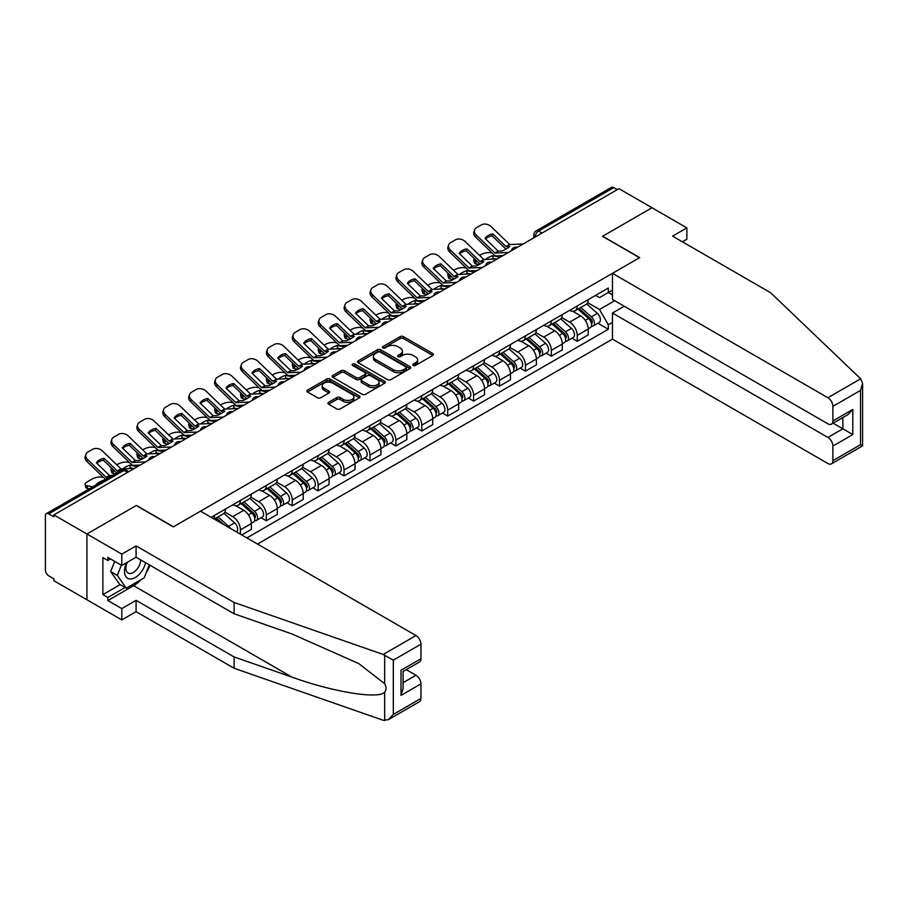 <?xml version="1.0" encoding="UTF-8"?>
<svg xmlns="http://www.w3.org/2000/svg" width="908" height="908" viewBox="0 0 908 908"><rect width="100%" height="100%" fill="white"/><g stroke="black" fill="none" stroke-linecap="round" stroke-linejoin="round"><path stroke-width="1.36" d="M413.197 365.436A1.612 0.931 0 0 0 415.478 365.436L432.798 355.437A2.304 1.328 0 0 0 433.468 354.495A2.304 1.328 0 0 0 432.798 353.553L403.447 336.607A2.304 1.328 0 0 0 400.19 336.607L382.87 346.606A1.612 0.931 0 0 0 382.393 347.265A1.612 0.931 0 0 0 382.87 347.923A1.612 0.931 0 0 0 385.151 347.923L387.387 346.629A7.378 4.256 0 0 1 397.829 346.629L400.269 348.048A7.378 4.256 0 0 1 402.437 351.055A7.378 4.256 0 0 1 400.269 354.075L398.033 355.369A1.612 0.931 0 0 0 397.556 356.027A1.612 0.931 0 0 0 398.033 356.685A1.612 0.931 0 0 0 400.315 356.685L402.55 355.391A7.378 4.256 0 0 1 412.992 355.391L415.433 356.799A7.378 4.256 0 0 1 417.601 359.806A7.378 4.256 0 0 1 415.433 362.825L413.197 364.119A1.612 0.931 0 0 0 412.72 364.778A1.612 0.931 0 0 0 413.197 365.436L413.197 364.119M328.617 402.312A2.304 1.328 0 0 0 327.936 403.254A2.304 1.328 0 0 0 328.617 404.196L336.845 408.952A2.304 1.328 0 0 0 340.114 408.952L359.352 397.84A2.304 1.328 0 0 0 360.022 396.898A2.304 1.328 0 0 0 359.352 395.956L330.001 379.011A2.304 1.328 0 0 0 326.744 379.011L307.506 390.122A2.304 1.328 0 0 0 306.825 391.064A2.304 1.328 0 0 0 307.506 392.006L317.448 397.749A2.304 1.328 0 0 0 320.706 397.749L328.946 392.994A2.304 1.328 0 0 0 329.615 392.052A2.304 1.328 0 0 0 328.946 391.11L324.008 388.261A6.163 3.564 0 0 1 322.204 385.741A6.163 3.564 0 0 1 326.006 382.45A6.163 3.564 0 0 1 332.737 383.221L352.054 394.378A6.163 3.564 0 0 1 353.859 396.898A6.163 3.564 0 0 1 350.057 400.19A6.163 3.564 0 0 1 343.326 399.418L340.114 397.556A2.304 1.328 0 0 0 336.845 397.556L328.617 402.312L328.617 404.196M53.867 514.915L618.938 188.671L652.001 207.75L602.503 236.33L639.538 257.713L173.462 526.799L136.427 505.416L86.93 533.995L53.867 514.915L53.867 516.834L48.726 513.86A4.699 2.713 -120 0 0 46.376 513.622A4.699 2.713 -120 0 0 45.4 515.778L45.4 570.054A4.699 2.713 -120 0 0 48.726 575.808L53.867 578.782L53.867 580.7L86.93 599.779L86.93 533.995L86.93 599.779L121.808 619.914L121.808 608.598L136.087 600.358L136.087 611.674L121.808 619.914M387.557 379.669A2.304 1.328 0 0 0 390.815 379.669L410.053 368.569A2.304 1.328 0 0 0 410.734 367.626A2.304 1.328 0 0 0 410.053 366.684L380.702 349.739A2.304 1.328 0 0 0 377.444 349.739L358.206 360.851A2.304 1.328 0 0 0 357.536 361.793A2.304 1.328 0 0 0 358.206 362.735L387.557 379.669M353.223 365.788A1.612 0.931 0 0 1 354.869 366.015L354.869 364.097L384.697 381.315A2.304 1.328 0 0 1 385.378 382.257A2.304 1.328 0 0 1 384.697 383.199L365.459 394.31A2.304 1.328 0 0 1 362.201 394.31L332.85 377.365L332.85 375.481A2.304 1.328 0 0 0 332.18 376.423A2.304 1.328 0 0 0 332.85 377.365M332.85 375.481L341.09 370.725A2.304 1.328 0 0 1 344.348 370.725L356.254 377.603A2.304 1.328 0 0 0 359.511 377.603L364.971 374.448A2.304 1.328 0 0 0 365.652 373.506A2.304 1.328 0 0 0 364.971 372.564L352.588 365.413A1.612 0.931 0 0 1 352.111 364.755A1.612 0.931 0 0 1 353.11 363.892A1.612 0.931 0 0 1 354.869 364.097M257.509 544.062L612.469 339.138L827.892 463.511A7.048 4.063 -120 0 0 831.422 463.863A7.048 4.063 -120 0 0 832.886 460.64L832.886 446.055A7.048 4.063 -120 0 0 827.892 437.429L842.851 428.792L852.816 434.546L832.886 446.055M542.042 233.072L538.546 231.052A4.699 2.713 60 0 0 536.197 230.825L611.447 187.377A4.699 2.713 60 0 1 613.797 187.616L538.546 231.052A4.699 2.713 120 0 0 535.232 236.806L535.232 236.999M617.281 189.624L613.797 187.616M577.25 305.951A10.805 6.242 60 0 1 575.014 310.808L585.978 304.475A10.805 6.242 -120 0 0 588.214 299.629M561.689 317.584L569.611 322.158A10.805 6.242 60 0 1 577.25 335.392L588.214 329.059A10.805 6.242 -120 0 0 580.575 315.825L572.732 311.296M588.214 329.059L588.214 334.916L577.25 341.238L571.995 338.207M575.014 310.808A10.805 6.242 60 0 1 569.691 310.32M577.25 335.392L577.25 341.238M551.338 320.91A10.805 6.242 60 0 1 549.102 325.768L560.066 319.434A10.805 6.242 -120 0 0 562.302 314.588M546.083 353.167L551.338 356.197L562.302 349.875L562.302 344.019A10.805 6.242 -120 0 0 554.663 330.784L546.82 326.256M549.102 325.768A10.805 6.242 60 0 1 543.779 325.28M535.777 332.544L543.699 337.118A10.805 6.242 60 0 1 551.338 350.352L551.338 356.197M525.426 335.869A10.805 6.242 60 0 1 523.19 340.727L534.154 334.394A10.805 6.242 -120 0 0 536.39 329.547M520.171 368.126L525.426 371.168L536.39 364.834L536.39 358.989A10.805 6.242 -120 0 0 528.751 345.755L520.908 341.215M523.19 340.727A10.805 6.242 60 0 1 517.866 340.239M509.876 347.503L517.787 352.077A10.805 6.242 60 0 1 525.426 365.311L525.426 371.168M499.514 350.829A10.805 6.242 60 0 1 497.278 355.686L508.242 349.353A10.805 6.242 -120 0 0 510.478 344.507M494.258 383.085L499.514 386.127L510.478 379.794L510.478 373.948A10.805 6.242 -120 0 0 502.839 360.714L494.996 356.174M497.278 355.686A10.805 6.242 60 0 1 491.966 355.198M483.964 362.462L491.875 367.036A10.805 6.242 60 0 1 499.514 380.27L499.514 386.127M473.601 365.788A10.805 6.242 60 0 1 471.365 370.646L482.33 364.312A10.805 6.242 -120 0 0 484.566 359.466M468.346 398.044L473.601 401.086L484.566 394.753L484.566 388.908A10.805 6.242 -120 0 0 476.927 375.674L469.084 371.134M471.365 370.646A10.805 6.242 60 0 1 466.054 370.158M458.052 377.433L465.963 381.996A10.805 6.242 60 0 1 473.601 395.23L473.601 401.086M447.689 380.747A10.805 6.242 60 0 1 445.453 385.605L456.418 379.272A10.805 6.242 -120 0 0 458.654 374.425M442.434 413.004L447.689 416.046L458.654 409.712L458.654 403.867A10.805 6.242 -120 0 0 451.015 390.633L443.172 386.104M445.453 385.605A10.805 6.242 60 0 1 440.142 385.117M432.14 392.392L440.051 396.955A10.805 6.242 60 0 1 447.689 410.189L447.689 416.046M421.777 395.706A10.805 6.242 60 0 1 419.541 400.564L430.506 394.231A10.805 6.242 -120 0 0 432.741 389.384M416.522 427.963L421.777 431.005L432.741 424.672L432.741 418.826A10.805 6.242 -120 0 0 425.103 405.592L417.26 401.064M419.541 400.564A10.805 6.242 60 0 1 414.23 400.076M406.228 407.351L414.139 411.914A10.805 6.242 60 0 1 421.777 425.148L421.777 431.005M395.865 410.677A10.805 6.242 60 0 1 393.629 415.524L404.593 409.19A10.805 6.242 -120 0 0 406.829 404.344M390.61 442.922L395.877 445.964L406.829 439.631L406.829 433.786A10.805 6.242 -120 0 0 399.191 420.552L391.348 416.023M393.629 415.524A10.805 6.242 60 0 1 388.318 415.035M380.316 422.311L388.227 426.874A10.805 6.242 60 0 1 395.877 440.108L395.877 445.964M369.965 425.636A10.805 6.242 60 0 1 367.717 430.483L378.681 424.149A10.805 6.242 -120 0 0 380.917 419.303M364.698 457.893L369.965 460.924L380.917 454.59L380.917 448.745A10.805 6.242 -120 0 0 373.279 435.511L365.436 430.982M367.717 430.483A10.805 6.242 60 0 1 362.406 429.995M354.404 437.27L362.315 441.833A10.805 6.242 60 0 1 369.965 455.067L369.965 460.924M344.053 440.596A10.805 6.242 60 0 1 341.805 445.442L352.769 439.109A10.805 6.242 -120 0 0 355.005 434.262M338.786 472.852L344.053 475.883L355.005 469.549L355.005 463.704A10.805 6.242 -120 0 0 347.367 450.47L339.524 445.941M341.805 445.442A10.805 6.242 60 0 1 336.493 444.954M328.492 452.229L336.403 456.803A10.805 6.242 60 0 1 344.053 470.038L344.053 475.883M318.141 455.555A10.805 6.242 60 0 1 315.893 460.401L326.857 454.068A10.805 6.242 -120 0 0 329.093 449.222M312.885 487.812L318.141 490.842L329.093 484.509L329.093 478.664A10.805 6.242 -120 0 0 321.455 465.429L313.612 460.901M315.893 460.401A10.805 6.242 60 0 1 310.581 459.913M302.58 467.189L310.491 471.763A10.805 6.242 60 0 1 318.141 484.997L318.141 490.842M292.228 470.514A10.805 6.242 60 0 1 289.981 475.361L300.945 469.027A10.805 6.242 -120 0 0 303.181 464.181M286.973 502.771L292.228 505.801L303.193 499.468L303.193 493.623A10.805 6.242 -120 0 0 295.543 480.389L287.7 475.86M289.981 475.361A10.805 6.242 60 0 1 284.669 474.873M276.668 482.148L284.579 486.722A10.805 6.242 60 0 1 292.228 499.956L292.228 505.801M266.316 485.474A10.805 6.242 60 0 1 264.08 490.32L275.033 483.998A10.805 6.242 -120 0 0 277.281 479.14M261.061 517.73L266.316 520.761L277.281 514.427L277.281 508.582A10.805 6.242 -120 0 0 269.631 495.348L261.788 490.819M264.08 490.32A10.805 6.242 60 0 1 258.757 489.832M250.756 497.107L258.678 501.681A10.805 6.242 60 0 1 266.316 514.915L266.316 520.761M240.404 500.433A10.805 6.242 60 0 1 238.168 505.279L249.121 498.957A10.805 6.242 -120 0 0 251.368 494.1M241.732 534.96L251.368 529.398L251.368 523.541A10.805 6.242 -120 0 0 243.719 510.307L235.876 505.779M238.168 505.279A10.805 6.242 60 0 1 232.845 504.791M224.844 512.067L232.766 516.641A10.805 6.242 60 0 1 240.404 529.875L240.404 534.188M214.254 519.092L223.209 513.917A10.805 6.242 -120 0 0 225.456 509.059M214.492 515.392A10.805 6.242 60 0 1 213.686 518.763M612.469 294.93L608.315 292.524L599.507 297.608L595.603 295.361M587.601 302.625L599.507 309.503L614.705 300.73M612.469 322.351L608.315 324.746L599.507 309.503M246.885 537.922L608.315 329.252L608.315 324.746M612.469 290.129L608.315 292.524L608.315 288.018L211.167 517.31M597.907 323.248L608.315 329.252M413.832 365.663L415.433 364.744A7.378 4.256 0 0 0 417.601 361.724L417.601 359.806M402.437 351.055L402.437 352.974A7.378 4.256 0 0 1 400.269 355.993L398.68 356.912M432.798 353.553L432.798 355.437L403.447 338.525A2.304 1.328 0 0 0 400.19 338.525L383.516 348.15M410.019 368.58L380.702 351.657A2.304 1.328 0 0 0 377.444 351.657L358.24 362.746M405.978 368.285A1.612 0.931 0 0 0 406.455 367.626A1.612 0.931 0 0 0 405.978 366.968L380.214 352.088A1.612 0.931 0 0 0 377.932 352.088L375.571 353.462A7.378 4.256 0 0 0 373.415 356.469A7.378 4.256 0 0 0 375.571 359.477L393.175 369.647A7.378 4.256 0 0 0 403.617 369.647L405.978 368.285L405.978 370.203A1.612 0.931 0 0 0 406.455 369.545L406.455 367.626M373.415 356.469L373.415 358.388A7.378 4.256 0 0 0 375.571 361.395L375.571 359.477M405.978 370.203L403.617 371.565A7.378 4.256 0 0 1 393.175 371.565L375.571 361.395M332.884 377.387L341.09 372.643L341.09 370.725M365.652 373.506L365.652 375.424A2.304 1.328 0 0 1 364.971 376.366L359.511 379.521A2.304 1.328 0 0 1 356.254 379.521L344.348 372.643A2.304 1.328 0 0 0 341.09 372.643M354.869 366.015L384.674 383.221M368.603 384.731A6.163 3.564 0 0 0 375.322 385.503A6.163 3.564 0 0 0 379.135 382.211A6.163 3.564 0 0 0 377.319 379.692L370.521 375.764A2.304 1.328 0 0 0 367.252 375.764L361.793 378.92A2.304 1.328 0 0 0 361.123 379.862A2.304 1.328 0 0 0 361.793 380.804L368.603 384.731L368.603 386.649A6.163 3.564 0 0 0 375.322 387.421A6.163 3.564 0 0 0 379.135 384.129L379.135 382.211M361.123 379.862L361.123 381.78A2.304 1.328 0 0 0 361.793 382.722L361.793 380.804M368.603 386.649L361.793 382.722M353.859 396.898L353.859 398.816A6.163 3.564 0 0 1 350.057 402.108A6.163 3.564 0 0 1 343.326 401.336L340.114 399.475A2.304 1.328 0 0 0 336.845 399.475L328.651 404.208M322.204 385.741L322.204 387.659A6.163 3.564 0 0 0 324.008 390.179L324.008 388.261M328.946 391.11L328.946 392.994L324.008 390.179M359.318 397.863L330.001 380.929A2.304 1.328 0 0 0 326.744 380.929L307.528 392.018L307.506 390.122M495.859 258.984L493.192 258.474L492.511 255.716L500.251 257.202M479.538 255.386L480.661 254.728A7.048 2.565 -13.9 0 1 490.377 252.753L492.25 253.116M474.339 258.632A7.048 2.565 -13.9 0 0 473.738 260.108A7.048 2.565 -13.9 0 0 475.588 261.288L476.28 264.046A7.048 2.565 166.1 0 1 474.419 262.866L473.738 260.108M477.472 261.652L475.588 261.288M492.511 255.716A14.562 5.312 -13.9 0 0 485.508 259.461M479.049 264.58L476.28 264.046M493.192 258.474A14.562 5.312 -13.9 0 0 491.376 259.189M577.999 309.083L588.566 318.504A5.868 3.394 60 0 1 590.404 327.584L588.214 328.844M578.283 309.333L583.254 312.193M579.066 308.459L590.813 318.946A2.815 1.623 60 0 1 591.698 323.305A2.815 1.623 60 0 1 591.449 323.407M580.825 307.449L591.38 316.869A5.868 3.394 60 0 1 593.23 325.949A5.868 3.394 60 0 1 591.449 326.142M586.716 303.908L597.362 313.419A5.868 3.394 60 0 1 599.212 322.499L593.23 325.949M492.862 233.923A14.562 10.646 -160.8 0 0 485.054 238.429L498.163 251.062L501.988 251.028A14.562 3.405 -20.2 0 0 506.573 248.747A14.562 3.405 -20.2 0 0 509.797 246.522L506.074 246.636L492.862 233.923L492.17 235.898L505.291 248.531A3.518 2.032 -120 0 0 505.983 249.076M508.389 252.492L494.951 253.06L476.28 235.093L475.588 237.067A7.048 5.153 -160.8 0 1 473.919 231.869L474.6 229.906A7.048 5.153 19.2 0 0 476.28 235.093M503.055 255.579L496.131 255.897A3.518 2.032 60 0 1 494.951 255.557A3.518 2.032 60 0 1 494.156 254.955L475.588 237.067M523.178 243.957L509.729 244.536L491.058 226.557A7.048 5.153 19.2 0 0 481.354 224.878L476.53 227.67A7.048 5.153 19.2 0 0 474.6 229.906M485.564 238.929A14.562 10.646 -160.8 0 1 492.17 235.898M469.947 273.944L467.279 273.433L466.599 270.675L474.339 272.162M453.625 270.346L454.749 269.687A7.048 2.565 -13.9 0 1 464.465 267.712L466.337 268.076M448.427 273.592A7.048 2.565 -13.9 0 0 447.826 275.067A7.048 2.565 -13.9 0 0 449.676 276.248L450.368 279.006A7.048 2.565 166.1 0 1 448.507 277.825L447.826 275.067M451.56 276.611L449.676 276.248M466.599 270.675A14.562 5.312 -13.9 0 0 459.596 274.42M453.137 279.539L450.368 279.006M467.279 273.433A14.562 5.312 -13.9 0 0 465.464 274.159M552.087 324.043L562.654 333.463A5.868 3.394 60 0 1 564.492 342.543L562.302 343.803M552.37 324.292L557.342 327.152M553.154 323.418L564.901 333.906A2.815 1.623 60 0 1 565.786 338.264A2.815 1.623 60 0 1 565.536 338.366M554.913 322.408L565.468 331.829A5.868 3.394 60 0 1 567.318 340.909A5.868 3.394 60 0 1 565.548 341.102M560.803 318.878L571.45 328.378A5.868 3.394 60 0 1 573.3 337.458L567.318 340.909M444.035 288.903L441.367 288.392L440.686 285.634L448.427 287.121M427.713 285.305L428.837 284.647A7.048 2.565 -13.9 0 1 438.553 282.672L440.425 283.035M422.515 288.551A7.048 2.565 -13.9 0 0 421.914 290.027A7.048 2.565 -13.9 0 0 423.764 291.207L424.456 293.965A7.048 2.565 166.1 0 1 422.595 292.785L421.914 290.027M425.648 291.57L423.764 291.207M440.686 285.634A14.562 5.312 -13.9 0 0 433.684 289.38M427.225 294.498L424.456 293.965M441.367 288.392A14.562 5.312 -13.9 0 0 439.551 289.119M526.175 339.002L536.741 348.422A5.868 3.394 60 0 1 538.58 357.502L536.39 358.762M526.458 339.251L531.43 342.112M527.242 338.378L538.989 348.865A2.815 1.623 60 0 1 539.874 353.223A2.815 1.623 60 0 1 539.624 353.326M529.001 337.367L539.556 346.788A5.868 3.394 60 0 1 541.406 355.868A5.868 3.394 60 0 1 539.636 356.061M534.891 333.838L545.538 343.337A5.868 3.394 60 0 1 547.388 352.418L541.406 355.868M860.682 378.795L862.6 383.448L860.534 390.395L832.886 406.353A7.048 4.063 -120 0 0 827.892 397.727L860.682 378.795L770.597 292.716L672.59 236.137L686.879 227.897L652.001 207.75L602.662 236.239L639.709 257.622L612.469 273.342L827.892 397.727M686.879 227.897L686.879 239.213L682.396 241.8M612.469 339.138L612.469 313.044L827.892 437.429M612.469 273.342L612.469 299.436L827.892 423.809A7.048 4.063 -120 0 0 831.422 424.161A7.048 4.063 -120 0 0 832.886 420.937L832.886 406.353M624.261 306.234L612.469 313.044M833.113 423.185L842.851 428.792L842.851 417.566M832.886 420.937L852.816 409.429L847.834 414.684L831.422 424.161M832.886 460.64L860.534 444.67L861.59 445.272M136.087 600.358L234.094 656.938L234.094 668.254L383.176 720.271L388.318 719.681L393.3 714.426L420.949 698.456A7.048 4.063 60 0 1 419.496 701.68L388.318 719.681M234.094 656.938L292.013 677.141C333.157 692.089 379.26 699.523 384.674 692.066C386.479 689.796 386.479 687.015 384.674 683.713L358.796 663.612L292.013 633.988L234.094 613.785L136.087 557.206L121.808 565.446L107.859 557.399L107.859 560.463L102.865 557.58L102.865 594.604L107.859 597.475L125.134 587.51M234.094 668.254L136.087 611.674M420.949 644.181L393.3 660.15L383.176 654.475L234.094 602.469L136.087 545.89L121.808 554.13L86.93 533.995L136.257 505.518L173.292 526.901L200.532 511.17L415.966 635.555A7.048 4.063 60 0 1 420.949 644.181L420.949 658.754A7.048 4.063 60 0 1 419.496 661.989L403.084 671.455L403.084 688.446L401.018 695.392L401.018 670.263C403.708 671.818 403.708 671.818 401.018 670.263L420.949 658.754M121.808 554.13L121.808 565.446M140.922 579.735A26.423 15.254 -60 0 1 133.601 585.683L107.859 600.551L121.808 608.598M107.859 600.551L107.859 597.475M136.087 545.89L136.087 557.206M234.094 602.469L234.094 613.785M403.084 682.691L415.966 675.257A7.048 4.063 60 0 1 420.949 683.883L420.949 698.456M415.966 675.257L406.239 669.639M149.922 565.185A26.423 15.254 -60 0 1 146.165 572.812M110.515 558.931L107.859 560.463M102.865 594.604L120.151 584.627M126.564 562.699A15.266 8.819 120 0 0 124.464 571.302A15.266 8.819 120 0 0 133.692 578.305A15.266 8.819 120 0 0 145.598 562.688M127.381 562.234A10.453 6.038 120 0 0 125.906 568.204A10.453 6.038 120 0 0 128.062 572.982A10.453 6.038 120 0 0 136.052 570.258A10.453 6.038 120 0 0 140.683 559.85M149.275 564.81L144.224 577.817L126.291 588.18L119.652 584.343L110.685 571.586L114.658 561.326M126.291 588.18L117.325 575.422L121.309 565.162M110.685 571.586L117.325 575.422M466.95 248.883A14.562 10.646 -160.8 0 0 459.142 253.389L472.364 266.112L476.076 265.987A14.562 3.405 -20.2 0 0 480.661 263.706A14.562 3.405 -20.2 0 0 483.885 261.481L480.162 261.595L466.95 248.883L466.258 250.858L479.379 263.49A3.518 2.032 -120 0 0 480.071 264.035M482.477 267.451L469.039 268.03L450.368 250.052L449.676 252.027A7.048 5.153 -160.8 0 1 448.007 246.828L448.688 244.865A7.048 5.153 19.2 0 0 450.368 250.052M477.143 270.539L470.219 270.856A3.518 2.032 60 0 1 469.039 270.516A3.518 2.032 60 0 1 468.244 269.914L449.676 252.027M497.266 258.928L483.816 259.495L465.146 241.517A7.048 5.153 19.2 0 0 455.441 239.848L450.618 242.629A7.048 5.153 19.2 0 0 448.688 244.865M459.664 253.888A14.562 10.646 -160.8 0 1 466.258 250.858M441.038 263.842A14.562 10.646 -160.8 0 0 433.229 268.348L446.339 280.992L450.164 280.947A14.562 3.405 -20.2 0 0 454.749 278.665A14.562 3.405 -20.2 0 0 457.973 276.441L454.25 276.565L441.038 263.842L440.346 265.817L453.467 278.45A3.518 2.032 -120 0 0 454.159 278.994M456.565 282.422L443.127 282.99L424.456 265.011L423.764 266.986A7.048 5.153 -160.8 0 1 422.095 261.788L422.776 259.824A7.048 5.153 19.2 0 0 424.456 265.011M451.231 285.498L444.307 285.816A3.518 2.032 60 0 1 443.127 285.475A3.518 2.032 60 0 1 442.332 284.874L423.764 266.986M471.354 273.887L457.904 274.454L439.234 256.476A7.048 5.153 19.2 0 0 429.529 254.808L424.706 257.588A7.048 5.153 19.2 0 0 422.776 259.824M433.752 268.847A14.562 10.646 -160.8 0 1 440.346 265.817M418.123 303.862L415.455 303.351L414.774 300.593L422.515 302.08M401.801 300.264L402.925 299.606A7.048 2.565 -13.9 0 1 412.641 297.631L414.513 297.994M396.603 303.522A7.048 2.565 -13.9 0 0 396.001 304.986A7.048 2.565 -13.9 0 0 397.852 306.166L398.544 308.924A7.048 2.565 166.1 0 1 396.683 307.755L396.001 304.986M399.736 306.529L397.852 306.166M414.774 300.593A14.562 5.312 -13.9 0 0 407.771 304.35M401.313 309.458L398.544 308.924M415.455 303.351A14.562 5.312 -13.9 0 0 413.639 304.078M500.263 353.961L510.829 363.382A5.868 3.394 60 0 1 512.668 372.462L510.478 373.721M500.546 354.211L505.518 357.082M501.329 353.348L513.077 363.824A2.815 1.623 60 0 1 513.962 368.183A2.815 1.623 60 0 1 513.712 368.285M503.089 352.327L513.644 361.747A5.868 3.394 60 0 1 515.494 370.827A5.868 3.394 60 0 1 513.724 371.02M508.979 348.797L519.626 358.297A5.868 3.394 60 0 1 521.476 367.377L515.494 370.827M392.211 318.821L389.543 318.311L388.862 315.553L396.603 317.04M375.889 315.224L377.024 314.565A7.048 2.565 -13.9 0 1 386.729 312.59L388.601 312.954M370.691 318.481A7.048 2.565 -13.9 0 0 370.089 319.945A7.048 2.565 -13.9 0 0 371.94 321.126L372.632 323.895A7.048 2.565 166.1 0 1 370.77 322.715L370.089 319.945M373.824 321.489L371.94 321.126M388.862 315.553A14.562 5.312 -13.9 0 0 381.859 319.31M375.401 324.417L372.632 323.895M389.543 318.311A14.562 5.312 -13.9 0 0 387.727 319.037M474.351 368.92L484.917 378.341A5.868 3.394 60 0 1 486.756 387.421L484.566 388.681M474.634 369.17L479.606 372.042M475.417 368.308L487.165 378.784A2.815 1.623 60 0 1 488.05 383.142A2.815 1.623 60 0 1 487.8 383.244M477.177 367.286L487.732 376.707A5.868 3.394 60 0 1 489.582 385.786A5.868 3.394 60 0 1 487.812 385.979M483.067 363.756L493.714 373.256A5.868 3.394 60 0 1 495.564 382.336L489.582 385.786M366.299 333.781L363.631 333.27L362.95 330.512L370.691 331.999M349.977 330.183L351.112 329.525A7.048 2.565 -13.9 0 1 360.816 327.55L362.689 327.913M344.779 333.44A7.048 2.565 -13.9 0 0 344.177 334.904A7.048 2.565 -13.9 0 0 346.027 336.085L346.72 338.854A7.048 2.565 166.1 0 1 344.858 337.674L344.177 334.904M347.912 336.448L346.027 336.085M362.95 330.512A14.562 5.312 -13.9 0 0 355.947 334.269M349.489 339.376L346.72 338.854M363.631 333.27A14.562 5.312 -13.9 0 0 361.815 333.996M448.439 383.88L459.005 393.3A5.868 3.394 60 0 1 460.844 402.38L458.654 403.64M448.722 384.129L453.694 387.001M449.505 383.267L461.253 393.743A2.815 1.623 60 0 1 462.138 398.101A2.815 1.623 60 0 1 461.888 398.203M451.265 382.245L461.832 391.666A5.868 3.394 60 0 1 463.67 400.746A5.868 3.394 60 0 1 461.9 400.939M457.155 378.715L467.802 388.215A5.868 3.394 60 0 1 469.652 397.295L463.67 400.746M415.126 278.801A14.562 10.646 -160.8 0 0 407.317 283.307L420.427 295.951L424.252 295.906A14.562 3.405 -20.2 0 0 428.837 293.625A14.562 3.405 -20.2 0 0 432.06 291.4L428.349 291.525L415.126 278.801L414.434 280.776L427.555 293.409A3.518 2.032 -120 0 0 428.247 293.954M430.653 297.381L417.215 297.949L398.544 279.97L397.852 281.945A7.048 5.153 -160.8 0 1 396.183 276.747L396.864 274.784A7.048 5.153 19.2 0 0 398.544 279.97M425.319 300.457L418.395 300.775A3.518 2.032 60 0 1 417.215 300.435A3.518 2.032 60 0 1 416.42 299.833L397.852 281.945M445.442 288.846L431.992 289.414L413.322 271.435A7.048 5.153 19.2 0 0 403.617 269.767L398.794 272.548A7.048 5.153 19.2 0 0 396.864 274.784M407.84 283.807A14.562 10.646 -160.8 0 1 414.434 280.776M389.214 293.761A14.562 10.646 -160.8 0 0 381.405 298.267L394.515 310.911L398.351 310.865A14.562 3.405 -20.2 0 0 402.925 308.584A14.562 3.405 -20.2 0 0 406.148 306.359L402.323 306.405L389.214 293.761L388.533 295.736L401.642 308.368A3.518 2.032 -120 0 0 402.335 308.913M404.741 312.341L391.303 312.908L372.632 294.93L371.94 296.905A7.048 5.153 -160.8 0 1 370.271 291.706L370.952 289.743A7.048 5.153 19.2 0 0 372.632 294.93M399.406 315.416L392.483 315.734A3.518 2.032 60 0 1 391.303 315.394A3.518 2.032 60 0 1 390.508 314.792L371.94 296.905M419.53 303.805L406.092 304.373L387.41 286.395A7.048 5.153 19.2 0 0 377.705 284.726L372.882 287.507A7.048 5.153 19.2 0 0 370.952 289.743M381.928 298.766A14.562 10.646 -160.8 0 1 388.533 295.736M363.302 308.72A14.562 10.646 -160.8 0 0 355.493 313.226L368.716 325.949L372.439 325.824A14.562 3.405 -20.2 0 0 377.013 323.543A14.562 3.405 -20.2 0 0 380.236 321.319L376.411 321.364L363.302 308.72L362.621 310.695L375.73 323.327A3.518 2.032 -120 0 0 376.423 323.872M378.829 327.3L365.391 327.867L346.72 309.889L346.027 311.864A7.048 5.153 -160.8 0 1 344.359 306.677L345.04 304.702A7.048 5.153 19.2 0 0 346.72 309.889M373.494 330.376L366.571 330.694A3.518 2.032 60 0 1 365.391 330.353A3.518 2.032 60 0 1 364.596 329.752L346.027 311.864M393.618 318.765L380.18 319.332L361.498 301.354A7.048 5.153 19.2 0 0 351.793 299.685L346.969 302.466A7.048 5.153 19.2 0 0 345.04 304.702M356.015 313.725A14.562 10.646 -160.8 0 1 362.621 310.695M340.386 348.751L337.719 348.241L337.038 345.471L344.779 346.958M324.065 345.142L325.2 344.484A7.048 2.565 -13.9 0 1 334.904 342.52L336.777 342.872M318.867 348.4A7.048 2.565 -13.9 0 0 318.265 349.875A7.048 2.565 -13.9 0 0 320.127 351.044L320.808 353.814A7.048 2.565 166.1 0 1 318.946 352.633L318.265 349.875M322 351.407L320.127 351.044M337.038 345.471A14.562 5.312 -13.9 0 0 330.035 349.228M323.577 354.336L320.808 353.814M337.719 348.241A14.562 5.312 -13.9 0 0 335.903 348.956M422.526 398.839L433.093 408.26A5.868 3.394 60 0 1 434.932 417.339L432.741 418.611M422.81 399.089L427.781 401.96M423.593 398.226L435.341 408.702A2.815 1.623 60 0 1 436.226 413.061A2.815 1.623 60 0 1 435.976 413.163M425.353 397.205L435.919 406.625A5.868 3.394 60 0 1 437.758 415.705A5.868 3.394 60 0 1 435.988 415.898M431.243 393.675L441.89 403.175A5.868 3.394 60 0 1 443.74 412.255L437.758 415.705M337.39 323.679A14.562 10.646 -160.8 0 0 329.581 328.197L342.804 340.909L346.527 340.784A14.562 3.405 -20.2 0 0 351.101 338.502A14.562 3.405 -20.2 0 0 354.324 336.278L350.499 336.323L337.39 323.679L336.709 325.654L349.818 338.287A3.518 2.032 -120 0 0 350.511 338.832M352.917 342.259L339.479 342.827L320.808 324.848L320.127 326.823A7.048 5.153 -160.8 0 1 318.447 321.636L319.128 319.661A7.048 5.153 19.2 0 0 320.808 324.848M347.582 345.335L340.659 345.653A3.518 2.032 60 0 1 339.479 345.312A3.518 2.032 60 0 1 338.695 344.711L320.127 326.823M367.706 333.724L354.268 334.292L335.585 316.313A7.048 5.153 19.2 0 0 325.881 314.645L321.069 317.425A7.048 5.153 19.2 0 0 319.128 319.661M330.103 328.685A14.562 10.646 -160.8 0 1 336.709 325.654M314.474 363.711L311.807 363.2L311.126 360.431L318.867 361.917M298.153 360.101L299.288 359.443A7.048 2.565 -13.9 0 1 308.992 357.48L310.865 357.831M292.955 363.359A7.048 2.565 -13.9 0 0 292.353 364.834A7.048 2.565 -13.9 0 0 294.215 366.015L294.896 368.773A7.048 2.565 166.1 0 1 293.034 367.592L292.353 364.834M296.087 366.367L294.215 366.015M311.126 360.431A14.562 5.312 -13.9 0 0 304.123 364.187M297.665 369.295L294.896 368.773M311.807 363.2A14.562 5.312 -13.9 0 0 309.991 363.915M396.626 413.798L407.181 423.219A5.868 3.394 60 0 1 409.02 432.299L406.829 433.57M396.898 414.048L401.869 416.92M397.681 413.185L409.44 423.661A2.815 1.623 60 0 1 410.314 428.02A2.815 1.623 60 0 1 410.064 428.122M399.441 412.164L410.007 421.584A5.868 3.394 60 0 1 411.846 430.664A5.868 3.394 60 0 1 410.076 430.857M405.331 408.634L415.978 418.134A5.868 3.394 60 0 1 417.828 427.214L411.846 430.664M311.478 338.639A14.562 10.646 -160.8 0 0 303.669 343.156L316.892 355.868L320.615 355.743A14.562 3.405 -20.2 0 0 325.189 353.462A14.562 3.405 -20.2 0 0 328.412 351.237L324.587 351.283L311.478 338.639L310.797 340.614L323.906 353.246A3.518 2.032 -120 0 0 324.599 353.791M327.005 357.219L313.566 357.786L294.896 339.819L294.215 341.783A7.048 5.153 -160.8 0 1 292.535 336.596L293.216 334.621A7.048 5.153 19.2 0 0 294.896 339.819M321.67 360.294L314.747 360.612A3.518 2.032 60 0 1 313.566 360.283A3.518 2.032 60 0 1 312.783 359.67L294.215 341.783M341.794 348.683L328.356 349.251L309.673 331.284A7.048 5.153 19.2 0 0 299.969 329.604L295.157 332.385A7.048 5.153 19.2 0 0 293.216 334.621M304.191 343.644A14.562 10.646 -160.8 0 1 310.797 340.614M288.574 378.67L285.895 378.159L285.214 375.39L292.955 376.877M272.241 375.061L273.376 374.402A7.048 2.565 -13.9 0 1 283.08 372.439L284.953 372.791M267.043 378.318A7.048 2.565 -13.9 0 0 266.441 379.794A7.048 2.565 -13.9 0 0 268.303 380.974L268.984 383.732A7.048 2.565 166.1 0 1 267.122 382.552L266.441 379.794M270.175 381.326L268.303 380.974M285.214 375.39A14.562 5.312 -13.9 0 0 278.211 379.147M271.753 384.254L268.984 383.732M285.895 378.159A14.562 5.312 -13.9 0 0 284.079 378.874M370.714 428.758L381.269 438.178A5.868 3.394 60 0 1 383.108 447.258L380.917 448.529M370.986 429.007L375.957 431.879M371.769 428.145L383.528 438.621A2.815 1.623 60 0 1 384.413 442.99A2.815 1.623 60 0 1 384.152 443.093M373.529 427.123L384.095 436.544A5.868 3.394 60 0 1 385.934 445.635A5.868 3.394 60 0 1 384.163 445.817M379.419 423.593L390.065 433.093A5.868 3.394 60 0 1 391.916 442.173L385.934 445.635M285.566 353.609A14.562 10.646 -160.8 0 0 277.757 358.115L290.98 370.827L294.703 370.702A14.562 3.405 -20.2 0 0 299.277 368.421A14.562 3.405 -20.2 0 0 302.5 366.196L298.675 366.242L285.566 353.609L284.885 355.573L297.994 368.205A3.518 2.032 -120 0 0 298.687 368.75M301.093 372.178L287.654 372.745L268.984 354.778L268.303 356.742A7.048 5.153 -160.8 0 1 266.623 351.555L267.315 349.58A7.048 5.153 19.2 0 0 268.984 354.778M295.758 375.254L288.846 375.571A3.518 2.032 60 0 1 287.654 375.242A3.518 2.032 60 0 1 286.871 374.629L268.303 356.742M315.882 363.643L302.443 364.21L283.761 346.243A7.048 5.153 19.2 0 0 274.057 344.563L269.245 347.344A7.048 5.153 19.2 0 0 267.315 349.58M278.279 358.615A14.562 10.646 -160.8 0 1 284.885 355.573M262.662 393.629L259.983 393.119L259.302 390.361L267.043 391.836M246.329 390.02L247.464 389.373A7.048 2.565 -13.9 0 1 257.168 387.398L259.041 387.75M241.142 393.277A7.048 2.565 -13.9 0 0 240.529 394.753A7.048 2.565 -13.9 0 0 242.391 395.933L243.072 398.691A7.048 2.565 166.1 0 1 241.21 397.511L240.529 394.753M244.263 396.285L242.391 395.933M259.302 390.361A14.562 5.312 -13.9 0 0 252.299 394.106M245.841 399.225L243.072 398.691M259.983 393.119A14.562 5.312 -13.9 0 0 258.167 393.834M344.802 443.717L355.357 453.137A5.868 3.394 60 0 1 357.196 462.217L355.005 463.489M345.074 443.967L350.045 446.838M345.857 443.104L357.616 453.591A2.815 1.623 60 0 1 358.501 457.95A2.815 1.623 60 0 1 358.24 458.052M347.616 442.082L358.183 451.514A5.868 3.394 60 0 1 360.022 460.594A5.868 3.394 60 0 1 358.251 460.776M353.507 438.553L364.153 448.053A5.868 3.394 60 0 1 366.003 457.133L360.022 460.594M259.654 368.569A14.562 10.646 -160.8 0 0 251.845 373.075L265.068 385.786L268.791 385.662A14.562 3.405 -20.2 0 0 273.365 383.38A14.562 3.405 -20.2 0 0 276.599 381.156L272.763 381.201L259.654 368.569L258.973 370.532L272.082 383.165A3.518 2.032 -120 0 0 272.775 383.709M275.181 387.137L261.742 387.705L243.072 369.738L242.391 371.701A7.048 5.153 -160.8 0 1 240.711 366.514L241.403 364.539A7.048 5.153 19.2 0 0 243.072 369.738M269.846 390.213L262.934 390.531A3.518 2.032 60 0 1 261.742 390.202A3.518 2.032 60 0 1 260.959 389.589L242.391 371.701M289.97 378.602L276.531 379.169L257.849 361.202A7.048 5.153 19.2 0 0 248.145 359.523L243.333 362.303A7.048 5.153 19.2 0 0 241.403 364.539M252.367 373.574A14.562 10.646 -160.8 0 1 258.973 370.532M236.75 408.589L234.071 408.078L233.39 405.32L241.131 406.795M220.417 404.979L221.552 404.332A7.048 2.565 -13.9 0 1 231.256 402.358L233.129 402.709M215.23 408.237A7.048 2.565 -13.9 0 0 214.617 409.712A7.048 2.565 -13.9 0 0 216.479 410.893L217.16 413.651A7.048 2.565 166.1 0 1 215.298 412.47L214.617 409.712M218.351 411.245L216.479 410.893M233.39 405.32A14.562 5.312 -13.9 0 0 226.387 409.065M219.929 414.184L217.16 413.651M234.071 408.078A14.562 5.312 -13.9 0 0 232.255 408.793M318.89 458.676L329.445 468.097A5.868 3.394 60 0 1 331.284 477.177L329.093 478.448M319.162 458.926L324.133 461.797M319.945 458.063L331.704 468.551A2.815 1.623 60 0 1 332.589 472.909A2.815 1.623 60 0 1 332.328 473.011M321.704 457.042L332.271 466.474A5.868 3.394 60 0 1 334.11 475.554A5.868 3.394 60 0 1 332.339 475.735M327.595 453.512L338.253 463.012A5.868 3.394 60 0 1 340.091 472.092L334.11 475.554M233.742 383.528A14.562 10.646 -160.8 0 0 225.933 388.034L239.156 400.746L242.879 400.632A14.562 3.405 -20.2 0 0 247.453 398.34A14.562 3.405 -20.2 0 0 250.687 396.115L246.965 396.24L233.742 383.528L233.061 385.491L246.17 398.124A3.518 2.032 -120 0 0 246.863 398.68M249.28 402.096L235.83 402.664L217.16 384.697L216.479 386.66A7.048 5.153 -160.8 0 1 214.799 381.474L215.491 379.499A7.048 5.153 19.2 0 0 217.16 384.697M243.946 405.172L237.022 405.49A3.518 2.032 60 0 1 235.83 405.161A3.518 2.032 60 0 1 235.047 404.548L216.479 386.66M264.058 393.561L250.619 394.129L231.937 376.162A7.048 5.153 19.2 0 0 222.233 374.482L217.421 377.263A7.048 5.153 19.2 0 0 215.491 379.499M226.455 388.533A14.562 10.646 -160.8 0 1 233.061 385.491M210.838 423.548L208.159 423.037L207.478 420.279L215.219 421.755M194.505 419.939L195.64 419.292A7.048 2.565 -13.9 0 1 205.344 417.317L207.217 417.669M189.318 423.196A7.048 2.565 -13.9 0 0 188.705 424.672A7.048 2.565 -13.9 0 0 190.567 425.852L191.248 428.61A7.048 2.565 166.1 0 1 189.386 427.43L188.705 424.672M192.439 426.204L190.567 425.852M207.478 420.279A14.562 5.312 -13.9 0 0 200.475 424.025M194.017 429.144L191.248 428.61M208.159 423.037A14.562 5.312 -13.9 0 0 206.343 423.752M292.978 473.636L303.533 483.056A5.868 3.394 60 0 1 305.372 492.136L303.181 493.407M293.25 473.885L298.221 476.757M294.044 473.023L305.792 483.51A2.815 1.623 60 0 1 306.677 487.868A2.815 1.623 60 0 1 306.416 487.971M295.792 472.012L306.359 481.433A5.868 3.394 60 0 1 308.198 490.513A5.868 3.394 60 0 1 306.427 490.695M301.683 468.471L312.341 477.971A5.868 3.394 60 0 1 314.179 487.063L308.198 490.513M207.83 398.487A14.562 10.646 -160.8 0 0 200.021 402.993L213.244 415.705L216.967 415.592A14.562 3.405 -20.2 0 0 221.541 413.299A14.562 3.405 -20.2 0 0 224.775 411.074L221.053 411.199L207.83 398.487L207.149 400.451L220.258 413.083A3.518 2.032 -120 0 0 220.95 413.639M223.368 417.056L209.918 417.623L191.248 399.656L190.567 401.62A7.048 5.153 -160.8 0 1 188.887 396.433L189.579 394.458A7.048 5.153 19.2 0 0 191.248 399.656M218.034 420.132L211.11 420.461A3.518 2.032 60 0 1 209.918 420.12A3.518 2.032 60 0 1 209.135 419.507L190.567 401.62M238.146 408.521L224.707 409.088L206.037 391.121A7.048 5.153 19.2 0 0 196.321 389.441L191.509 392.222A7.048 5.153 19.2 0 0 189.579 394.458M200.543 403.493A14.562 10.646 -160.8 0 1 207.149 400.451M184.926 438.507L182.247 437.996L181.566 435.238L189.307 436.714M168.593 434.898L169.728 434.251A7.048 2.565 -13.9 0 1 179.432 432.276L181.316 432.628M163.406 438.155A7.048 2.565 -13.9 0 0 162.793 439.631A7.048 2.565 -13.9 0 0 164.654 440.811L165.335 443.569A7.048 2.565 166.1 0 1 163.485 442.389L162.793 439.631M166.527 441.163L164.654 440.811M181.566 435.238A14.562 5.312 -13.9 0 0 174.563 438.984M168.105 444.103L165.335 443.569M182.247 437.996A14.562 5.312 -13.9 0 0 180.431 438.712M267.066 488.595L277.621 498.015A5.868 3.394 60 0 1 279.46 507.095L277.269 508.366M267.338 488.844L272.309 491.716M268.132 487.982L279.88 498.469A2.815 1.623 60 0 1 280.765 502.828A2.815 1.623 60 0 1 280.504 502.93M269.892 486.972L280.447 496.392A5.868 3.394 60 0 1 282.286 505.472A5.868 3.394 60 0 1 280.515 505.654M275.771 483.431L286.429 492.942A5.868 3.394 60 0 1 288.267 502.022L282.286 505.472M181.918 413.446A14.562 10.646 -160.8 0 0 174.109 417.952L187.332 430.664L191.055 430.551A14.562 3.405 -20.2 0 0 195.629 428.258A14.562 3.405 -20.2 0 0 198.863 426.045L195.141 426.158L181.918 413.446L181.237 415.41L194.346 428.043A3.518 2.032 -120 0 0 195.038 428.599M197.456 432.015L184.006 432.583L165.335 414.615L164.654 416.579A7.048 5.153 -160.8 0 1 162.975 411.392L163.667 409.417A7.048 5.153 19.2 0 0 165.335 414.615M192.121 435.091L185.198 435.42A3.518 2.032 60 0 1 184.006 435.08A3.518 2.032 60 0 1 183.223 434.478L164.654 416.579M212.234 423.48L198.795 424.047L180.124 406.08A7.048 5.153 19.2 0 0 170.409 404.401L165.597 407.181A7.048 5.153 19.2 0 0 163.667 409.417M174.631 418.452A14.562 10.646 -160.8 0 1 181.237 415.41M159.013 453.467L156.335 452.956L155.654 450.198L163.395 451.673M142.681 449.857L143.816 449.21A7.048 2.565 -13.9 0 1 153.52 447.235L155.404 447.599M137.494 453.115A7.048 2.565 -13.9 0 0 136.881 454.59A7.048 2.565 -13.9 0 0 138.742 455.771L139.423 458.529A7.048 2.565 166.1 0 1 137.573 457.348L136.881 454.59M140.615 456.122L138.742 455.771M155.654 450.198A14.562 5.312 -13.9 0 0 148.651 453.943M142.204 459.062L139.423 458.529M156.335 452.956A14.562 5.312 -13.9 0 0 154.519 453.671M241.153 503.554L251.709 512.975A5.868 3.394 60 0 1 253.548 522.055L251.357 523.326M241.426 503.804L246.397 506.675M242.22 502.941L253.968 513.429A2.815 1.623 60 0 1 254.853 517.787A2.815 1.623 60 0 1 254.592 517.889M243.98 501.931L254.535 511.352A5.868 3.394 60 0 1 256.374 520.432A5.868 3.394 60 0 1 254.603 520.613M249.859 498.39L260.517 507.901A5.868 3.394 60 0 1 262.355 516.981L256.374 520.432M156.006 428.406A14.562 10.646 -160.8 0 0 148.197 432.912L161.42 445.624L165.143 445.51A14.562 3.405 -20.2 0 0 169.717 443.218A14.562 3.405 -20.2 0 0 172.951 441.004L169.228 441.118L156.006 428.406L155.325 430.369L168.434 443.013A3.518 2.032 -120 0 0 169.126 443.558M171.544 446.974L158.094 447.542L139.423 429.575L138.742 431.538A7.048 5.153 -160.8 0 1 137.063 426.351L137.755 424.376A7.048 5.153 19.2 0 0 139.423 429.575M166.209 450.05L159.286 450.379A3.518 2.032 60 0 1 158.094 450.039A3.518 2.032 60 0 1 157.311 449.437L138.742 431.538M186.322 438.439L172.883 439.007L154.212 421.04A7.048 5.153 19.2 0 0 144.497 419.36L139.684 422.141A7.048 5.153 19.2 0 0 137.755 424.376M148.719 433.411A14.562 10.646 -160.8 0 1 155.325 430.369M133.101 468.426L130.434 467.915L129.742 465.157L137.483 466.633M116.769 464.817L117.904 464.17A7.048 2.565 -13.9 0 1 127.608 462.195L129.492 462.558M111.582 468.074A7.048 2.565 -13.9 0 0 110.969 469.549A7.048 2.565 -13.9 0 0 112.83 470.73L113.511 473.488A7.048 2.565 166.1 0 1 111.661 472.308L110.969 469.549M114.703 471.093L112.83 470.73M129.742 465.157A14.562 5.312 -13.9 0 0 122.739 468.903M115.293 473.828L113.511 473.488M130.434 467.915A14.562 5.312 -13.9 0 0 128.607 468.63M215.241 518.513L218.862 521.748M215.514 518.763L220.485 521.635M223.833 524.62L216.308 517.9M218.068 516.89L228.623 526.311A5.868 3.394 60 0 1 230.326 528.365M223.947 513.349L234.605 522.86A5.868 3.394 60 0 1 236.477 531.918M130.094 443.365A14.562 10.646 -160.8 0 0 122.285 447.871L135.508 460.583L139.23 460.469A14.562 3.405 -20.2 0 0 143.804 458.177A14.562 3.405 -20.2 0 0 147.039 455.964L143.316 456.077L130.094 443.365L129.413 445.329L142.522 457.973A3.518 2.032 -120 0 0 143.214 458.517M145.632 461.934L132.182 462.501L113.511 444.534L112.83 446.498A7.048 5.153 -160.8 0 1 111.151 441.311L111.843 439.347A7.048 5.153 19.2 0 0 113.511 444.534M140.297 465.021L133.374 465.339A3.518 2.032 60 0 1 132.182 464.998A3.518 2.032 60 0 1 131.399 464.397L112.83 446.498M160.41 453.398L146.971 453.966L128.3 435.999A7.048 5.153 19.2 0 0 118.585 434.319L113.772 437.1A7.048 5.153 19.2 0 0 111.843 439.347M122.807 448.37A14.562 10.646 -160.8 0 1 129.413 445.329M103.83 480.116A14.562 5.312 -13.9 0 0 96.021 484.622L96.464 484.702M89.381 488.788L87.599 488.447A7.048 2.565 166.1 0 1 85.749 487.267L85.057 484.509A7.048 2.565 -13.9 0 1 87.179 481.91L91.992 479.129A7.048 2.565 -13.9 0 1 101.696 477.154L103.58 477.517M85.057 484.509A7.048 2.565 -13.9 0 0 86.918 485.689L87.599 488.447M92.809 486.813L86.918 485.689M109.142 477.381L106.168 477.381L87.599 459.493L86.918 461.457A7.048 5.153 -160.8 0 1 85.238 456.27L85.931 454.306A7.048 5.153 19.2 0 0 87.599 459.493M112.467 475.463L109.493 475.463L96.373 462.83A14.562 10.646 -160.8 0 1 104.182 458.324L103.501 460.288L116.61 472.932A3.518 2.032 -120 0 0 116.712 473.011M105.578 479.447A3.518 2.032 60 0 1 105.487 479.356L86.918 461.457M120.276 470.957L117.302 470.957L104.182 458.324M134.498 468.358L121.059 468.925L102.388 450.958A7.048 5.153 19.2 0 0 92.673 449.278L87.86 452.059A7.048 5.153 19.2 0 0 85.931 454.306M96.895 463.33A14.562 10.646 -160.8 0 1 103.501 460.288M535.391 236.909L535.232 236.806A4.699 2.713 0 0 1 533.859 234.888L533.859 237.794M240.404 529.875L251.368 523.541M266.316 514.915L277.281 508.582M292.228 499.956L303.193 493.623M318.141 484.997L329.093 478.664M344.053 470.038L355.005 463.704M369.965 455.067L380.917 448.745M395.877 440.108L406.829 433.786M421.777 425.148L432.741 418.826M447.689 410.189L458.654 403.867M473.601 395.23L484.566 388.908M499.514 380.27L510.478 373.948M525.426 365.311L536.39 358.989M551.338 350.352L562.302 344.019M232.766 516.641L243.719 510.307M258.678 501.681L269.631 495.348M284.579 486.722L295.543 480.389M310.491 471.763L321.455 465.429M336.403 456.803L347.367 450.47M362.315 441.833L373.279 435.511M388.227 426.874L399.191 420.552M414.139 411.914L425.103 405.592M440.051 396.955L451.015 390.633M465.963 381.996L476.927 375.674M491.875 367.036L502.839 360.714M517.787 352.077L528.751 345.755M543.699 337.118L554.663 330.784M569.611 322.158L580.575 315.825M517.004 247.532A4.699 2.713 120 0 0 514.927 248.724M491.092 262.491A4.699 2.713 120 0 0 489.015 263.683M465.18 277.451A4.699 2.713 120 0 0 463.103 278.642M439.268 292.41A4.699 2.713 120 0 0 437.191 293.602M413.356 307.369A4.699 2.713 120 0 0 411.279 308.561M387.444 322.329A4.699 2.713 120 0 0 385.367 323.52M361.532 337.288A4.699 2.713 120 0 0 359.454 338.48M335.62 352.247A4.699 2.713 120 0 0 333.542 353.439M309.707 367.207A4.699 2.713 120 0 0 307.63 368.41M283.795 382.166A4.699 2.713 120 0 0 281.718 383.369M257.883 397.125A4.699 2.713 120 0 0 255.806 398.328M231.971 412.084A4.699 2.713 120 0 0 229.894 413.288M206.059 427.044A4.699 2.713 120 0 0 203.982 428.247M180.147 442.003A4.699 2.713 120 0 0 178.07 443.206M154.235 456.962A4.699 2.713 120 0 0 152.158 458.165M127.449 472.432L123.965 470.412L48.726 513.86M128.834 471.638L126.314 470.185A4.699 2.713 120 0 0 123.965 470.412A4.699 2.713 60 0 0 121.615 470.185L46.376 513.622M415.433 364.744L415.433 362.825M398.033 356.685L398.033 355.369M400.269 355.993L400.269 354.075M382.87 347.923L382.87 346.606M400.19 338.525L400.19 336.607M403.447 338.525L403.447 336.607M358.206 362.735L358.206 360.851M377.444 351.657L377.444 349.739M380.702 351.657L380.702 349.739M410.053 368.569L410.053 366.684M393.175 371.565L393.175 369.647M403.617 371.565L403.617 369.647M344.348 372.643L344.348 370.725M356.254 379.521L356.254 377.603M359.511 379.521L359.511 377.603M364.971 376.366L364.971 374.448M384.697 383.199L384.697 381.315M336.845 399.475L336.845 397.556M340.114 399.475L340.114 397.556M343.326 401.336L343.326 399.418M326.744 380.929L326.744 379.011M330.001 380.929L330.001 379.011M359.352 397.84L359.352 395.956M588.566 318.504L585.263 320.399M592.288 322.011L591.221 322.624M597.362 313.419L591.38 316.869M498.424 251.187L495.11 253.105M509.887 244.57L506.233 246.681M498.163 251.062L494.849 252.98M509.626 244.445L505.972 246.556M562.654 333.463L559.351 335.358M566.376 336.97L565.309 337.583M571.45 328.378L565.468 331.829M536.741 348.422L533.45 350.318M540.464 351.941L539.397 352.542M545.538 343.337L539.556 346.788M860.534 444.67L860.534 390.395M852.816 409.429L852.816 434.546M384.674 720.623L384.674 692.066M384.674 683.713L384.674 655.167M393.3 660.15L393.3 714.426M420.949 683.883L401.018 695.392M383.176 654.475L415.966 635.555M133.601 585.683L292.013 677.141M472.523 266.158L469.198 268.076M483.975 259.54L480.321 261.64M472.251 266.021L468.937 267.939M483.714 259.404L480.06 261.515M446.611 281.117L443.286 283.035M458.063 274.5L454.409 276.599M446.339 280.992L443.025 282.899M457.802 274.375L454.148 276.475M510.829 363.382L507.538 365.277M514.552 366.9L513.497 367.502M519.626 358.297L513.644 361.747M484.917 378.341L481.626 380.236M488.64 381.859L487.585 382.461M493.714 373.256L487.732 376.707M459.005 393.3L455.714 395.196M462.728 396.819L461.673 397.432M467.802 388.215L461.832 391.666M420.699 296.076L417.374 297.994M432.151 289.459L428.497 291.57M420.427 295.951L417.113 297.869M431.89 289.334L428.236 291.434M394.787 311.035L391.462 312.954M406.239 304.418L402.584 306.529M394.515 310.911L391.2 312.829M405.978 304.294L402.323 306.405M368.875 325.995L365.549 327.913M380.327 319.378L376.684 321.489M368.614 325.87L365.288 327.788M380.066 319.253L376.411 321.364M433.093 408.26L429.802 410.155M436.816 411.778L435.761 412.391M441.89 403.175L435.919 406.625M342.963 340.954L339.637 342.872M354.426 334.337L350.772 336.448M342.702 340.829L339.376 342.747M354.154 334.212L350.499 336.323M407.181 423.219L403.89 425.126M410.904 426.737L409.849 427.35M415.978 418.134L410.007 421.584M317.051 355.913L313.725 357.831M328.514 349.296L324.86 351.407M316.79 355.788L313.464 357.707M328.242 349.171L324.587 351.283M381.269 438.178L377.978 440.085M384.992 441.697L383.936 442.31M390.065 433.093L384.095 436.544M291.139 370.873L287.813 372.791M302.602 364.256L298.948 366.367M290.878 370.748L287.552 372.666M302.33 364.131L298.675 366.242M355.357 453.137L352.066 455.044M359.08 456.656L358.024 457.269M364.153 448.053L358.183 451.514M265.227 385.832L261.901 387.75M276.69 379.215L273.036 381.326M264.966 385.707L261.64 387.625M276.418 379.09L272.763 381.201M329.445 468.097L326.154 470.004M333.168 471.615L332.112 472.228M338.253 463.012L332.271 466.474M239.315 400.791L235.989 402.709M250.778 394.174L247.124 396.285M239.054 400.666L235.728 402.584M250.506 394.049L246.863 396.16M303.533 483.056L300.242 484.963M307.256 486.575L306.2 487.187M312.341 477.971L306.359 481.433M213.403 415.75L210.077 417.669M224.866 409.133L221.212 411.245M213.142 415.626L209.816 417.544M224.605 409.009L220.95 411.12M277.621 498.015L274.329 499.922M281.344 501.534L280.288 502.147M286.429 492.942L280.447 496.392M187.491 430.71L184.165 432.628M198.954 424.093L195.299 426.204M187.23 430.585L183.904 432.503M198.693 423.968L195.038 426.079M251.709 512.975L248.417 514.881M255.432 516.493L254.376 517.106M260.517 507.901L254.535 511.352M161.579 445.669L158.253 447.587M173.042 439.052L169.387 441.163M161.318 445.544L157.992 447.462M172.781 438.927L169.126 441.038M234.605 522.86L228.623 526.311M135.667 460.628L132.341 462.547M147.13 454.011L143.475 456.122M135.405 460.504L132.08 462.422M146.869 453.886L143.214 455.998M109.755 475.588L106.429 477.506M121.218 468.971L117.563 471.082M109.493 475.463L106.168 477.381M120.957 468.846L117.302 470.957M517.401 247.294A4.699 4.699 0 0 0 511.374 250.778M491.489 262.253A4.699 4.699 0 0 0 485.462 265.738M465.577 277.212A4.699 4.699 0 0 0 459.55 280.697M439.665 292.172A4.699 4.699 0 0 0 433.638 295.656M413.753 307.131A4.699 4.699 0 0 0 407.726 310.615M387.841 322.102A4.699 4.699 0 0 0 381.814 325.575M361.929 337.061A4.699 4.699 0 0 0 355.902 340.534M336.017 352.02A4.699 4.699 0 0 0 329.99 355.493M310.105 366.98A4.699 4.699 0 0 0 304.078 370.453M284.193 381.939A4.699 4.699 0 0 0 278.166 385.412M258.281 396.898A4.699 4.699 0 0 0 252.254 400.371M232.369 411.857A4.699 4.699 0 0 0 226.342 415.342M206.457 426.817A4.699 4.699 0 0 0 200.43 430.301M180.544 441.776A4.699 4.699 0 0 0 174.518 445.261M154.632 456.735A4.699 4.699 0 0 0 148.606 460.22M126.314 470.185A4.699 4.699 0 0 0 121.615 470.185M536.197 230.825A4.699 4.699 0 0 0 533.859 234.888M862.6 383.448L862.6 445.862L831.422 463.863"/></g></svg>

